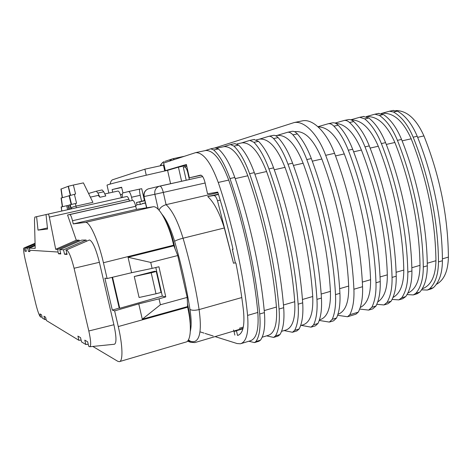 <?xml version="1.0" encoding="UTF-8"?>
<svg xmlns="http://www.w3.org/2000/svg" width="472" height="472" viewBox="0 0 472 472"><rect width="100%" height="100%" fill="white"/><g stroke="black" fill="none" stroke-linecap="round" stroke-linejoin="round"><path stroke-width="0.71" d="M112.554 277.247L119.752 308.275L119.204 308.098L112.076 277.365M220.223 200.122L217.509 200.753C216.4 197.325 215.179 195.585 213.84 195.538L207.745 196.517L218.406 194.181M186.228 180.233L183.319 167.218L184.422 166.905C185.732 167.07 186.859 169 187.809 172.693L189.337 179.543M188.18 340.271L190.505 342.253L194.859 342.595L243.039 328.311M233.764 331.09L233.522 329.993M217.509 200.753L233.504 263.246L224.33 227.988C219.598 212.919 214.07 202.429 207.745 196.517M141.612 201.361L140.231 195.296C139.464 191.685 139.305 189.608 139.753 189.065L141.73 188.712L144.42 200.529L136.443 202.535L144.939 200.742M155.996 293.785L151.205 272.798L156.267 271.483L161.04 292.428L155.996 293.785L139.087 297.49L134.266 276.521L154.55 271.276L156.267 271.483M134.266 276.521L151.205 272.798M190.228 324.105C190.269 318.895 189.526 312.842 187.992 305.95L187.39 303.289M175.212 249.334L174.127 244.525C171.897 234.956 169.005 226.985 165.448 220.619M148.733 188.765L148.155 188.906C144.998 190.375 143.683 192.9 144.208 196.494L154.863 194.287L158.291 209.397M159.784 186.104L202.659 176.581L158.975 186.34C155.689 187.874 154.315 190.523 154.863 194.287L163.306 192.417L166.073 204.665C162.38 205.851 160.043 207.709 159.064 210.235M205.131 183L163.306 192.417C162.279 188.417 161.129 186.31 159.843 186.092L148.155 188.906C144.863 190.399 143.47 192.942 143.984 196.541L146.774 207.768M132.26 200.464L131.529 197.249C130.608 193.656 129.641 191.75 128.62 191.532L122.879 192.948C122.224 193.29 122.077 194.8 122.449 197.485M190.316 331.332C191.538 326.211 191.425 318.913 189.98 309.437C191.933 310.517 194.977 310.558 199.107 309.567C201.674 328.837 200.175 339.474 194.612 341.48C192.24 342.082 190.192 341.51 188.475 339.775M135.682 206.057L136.945 204.748L136.443 202.535M136.945 204.748L140.343 204.464L145.4 202.777M140.343 204.464L139.765 201.916M217.94 192.688L166.073 204.665C172.245 210.241 177.909 221.421 183.059 238.207C190.092 262.332 195.443 286.115 199.107 309.567L241.782 297.555M155.795 267.506L162.321 296.133L119.752 308.275M47.43 227.958L38.014 230.112L47.548 229.067L46.026 214.559L126.868 196.494C127.464 196.488 128.124 197.402 128.868 199.243L129.552 201.007L67.561 214.996L76.287 240.201L79.148 240.148L79.379 241.121M35.07 243.387L23.96 247.983C23.228 248.874 23.706 252.998 25.382 260.367L35.695 303.478C37.583 311.007 39.182 315.497 40.492 316.942L40.014 313.915L41.53 314.8L42.303 318.045L44.74 319.526L43.949 316.222L45.572 317.172L46.374 320.517L78.907 340.312L81.125 340.094M29.824 251.169L28.503 251.499L29.931 251.605L29.6 250.219L58.062 252.036L58.475 253.783L60.634 253.246M26.273 250.927L25.028 251.234L26.367 251.334L25.582 248.054L27.701 248.154L35.111 244.992M78.907 340.312L77.915 336.111L80.547 337.657L81.556 341.923L85.821 344.513L84.789 340.135L87.656 341.817L88.701 346.271L89.721 346.755C91.243 345.941 90.943 340.684 88.819 330.984L74.075 268.261C71.26 257.205 68.735 251.098 66.511 249.936L89.468 239.959C92.583 241.216 95.887 248.661 99.38 262.302L113.905 324.742C116.466 336.719 116.625 343.227 114.389 344.253L89.786 346.743M66.906 253.659L64.552 254.249L63.502 249.8L86.063 240.018L81.721 240.1L59.779 249.629L60.805 253.96L58.475 253.783M66.021 249.918L67.089 254.443L64.552 254.249M76.287 240.201L55.69 249.293L57.785 249.387L79.148 240.148M57.785 249.387L58.062 252.036M86.063 240.018L86.311 241.08M27.701 248.154L28.503 251.499M24.255 247.995L25.028 251.234M63.502 249.8L59.779 249.629M92.813 346.436L117.746 361.275L119.286 361.67C123.115 361.517 122.838 345.947 118.271 326.565L114.631 310.889L112.301 310.08L104.867 278.12L107.115 278.545L103.439 262.733C98.382 240.537 89.544 221.285 85.402 222.395L73.254 223.911L72.505 220.725C71.537 216.913 70.652 214.86 69.856 214.565L67.561 214.996M35.081 243.994L25.582 248.054M42.055 317.001L40.775 317.113M46.108 319.402L44.74 319.526M88.234 344.271L85.821 344.513M55.69 249.293L49.33 217.12C48.929 215.138 48.533 214.129 48.156 214.082L126.868 196.494M35.129 245.647L29.376 248.107L35.199 248.372L34.468 220.094L34.851 217.079L36.604 216.683L38.014 230.112M29.376 248.107L29.6 250.219M73.254 223.911L136.443 209.373L153.081 206.789L85.402 222.395M36.604 216.683L46.026 214.577M118.271 326.565L187.649 307.213L187.177 297.407L177.732 255.553L173.649 245.204C168.917 223.639 158.804 205.326 153.081 206.789M129.552 201.007L132.72 200.376C133.782 200.6 134.785 202.565 135.735 206.27L136.443 209.373M187.649 307.213C191.992 326.028 190.906 341.533 185.732 342.111L119.687 361.552M107.115 278.545L131.6 272.71L128.048 257.258L150.733 262.432L152.09 268.391L158.922 266.763L165.778 296.882L159.04 298.847L160.392 304.764L187.177 297.407M173.79 245.823L128.048 257.258M187.514 306.599L142.296 319.196L138.768 303.874L114.631 310.889M162.321 296.133L165.778 296.882M112.301 310.08L119.204 308.098M138.768 303.874L159.04 298.847M152.09 268.391L131.6 272.71M177.732 255.553L150.733 262.432M142.296 319.196L160.392 304.764M96.323 191.201L102.129 189.939L103.746 191.785L105.787 195.98L99.934 197.272L97.916 193.06L96.335 191.201L88.577 193.473M62.44 197.697L61.148 189.007L68.357 186.257L73.372 185.036L75.585 193.998L61.295 198.01L62.558 206.695M69.419 195.691L69.118 195.797M73.372 185.036L83.414 182.888L92.907 202.358L75.968 206.128C73.154 206.718 71.555 207.432 71.172 208.276L71.319 208.907M122.272 194.399L120.443 194.6M61.596 210.093L61.407 206.966L67.826 205.438L68.77 209.474M68.363 186.251L70.529 195.048M74.381 194.263L76.564 203.285L70.322 204.695M70.924 208.996L69.95 204.83L70.31 204.7L71.307 208.907M75.349 203.556L76.381 207.774M99.934 197.272L98.241 195.396M61.991 210.99L61.903 210.482M67.62 209.733L66.67 205.692M69.36 195.443L71.496 204.311M69.95 204.83L68.735 205.167L69.697 209.267M121.381 197.721C120.266 193.508 119.139 191.284 117.994 191.048L104.802 193.951L117.994 191.048M215.191 147.883L218.394 148.963C224.495 154.409 229.958 163.908 234.79 177.46C249.794 220.642 260.668 270.568 264.408 312.611C265.459 325.798 264.149 334.984 260.467 340.17L258.975 341.215L254.75 342.495M248.844 341.238L254.438 342.589L255.912 341.551C259.529 336.377 260.792 327.19 259.706 313.986C255.865 271.872 244.938 221.84 229.964 178.552C225.144 164.964 219.716 155.435 213.674 149.96L210.795 148.81L204.96 150.662M234.773 143.653L238.643 145.134C244.567 150.916 249.8 160.085 254.331 172.634C269.571 215.704 280.344 265.588 283.684 307.691C284.569 319.957 283.33 328.913 279.973 334.554L278.079 336.058L273.943 337.315M266.609 335.863L273.613 337.415L275.477 335.922C278.775 330.282 279.973 321.326 279.058 309.042C275.613 266.881 264.792 216.878 249.582 173.702C245.062 161.123 239.859 151.925 233.976 146.119L230.466 144.562L223.285 146.798M254.054 139.505L258.532 141.352C264.285 147.311 269.305 156.155 273.595 167.873C289.065 210.831 299.744 260.686 302.694 302.835C303.425 314.334 302.239 323.049 299.136 328.984L296.882 330.925L292.823 332.158M284.091 330.577L292.475 332.264L294.693 330.329C297.755 324.406 298.9 315.679 298.139 304.169C295.088 261.948 284.368 211.993 268.922 168.923C264.644 157.176 259.647 148.308 253.93 142.326L249.824 140.39L241.316 143.004M273.046 135.417L273.4 135.346C274.905 135.139 276.468 135.889 278.096 137.606C283.678 143.653 288.51 152.179 292.593 163.176C308.293 206.028 318.865 255.848 321.432 298.05C322.04 308.889 320.889 317.355 317.986 323.462L315.402 325.833L311.426 327.043M301.289 325.373L311.054 327.155L313.609 324.795C316.464 318.688 317.579 310.216 316.948 299.36C314.287 257.092 303.667 207.173 287.997 164.215C283.92 153.188 279.105 144.633 273.565 138.561C271.943 136.845 270.391 136.083 268.904 136.29L259.051 139.269M241.269 343.527L250.237 340.813C256.491 338.861 259.016 329.403 257.812 312.446C254.013 271.258 243.34 222.406 228.725 180.086C221.291 160.197 213.645 150.332 205.786 150.485L205.001 150.651M215.108 336.607L237.097 343.551L240.449 343.775C246.514 341.875 248.892 332.424 247.588 315.42C243.57 274.09 232.796 225.014 218.247 182.457C210.854 162.457 203.338 152.509 195.703 152.609L163.637 163.029L165.353 170.663L169.56 169.767M262.149 337.209L268.078 335.415C274.669 333.362 277.453 323.898 276.433 307.042C273.034 266.096 262.544 217.669 247.818 175.767C240.301 156.084 232.413 146.367 224.159 146.615L223.333 146.792M281.536 331.35L285.637 330.111C292.546 327.952 295.584 318.494 294.734 301.726C291.731 261.028 281.412 213.008 266.58 171.525C258.986 152.037 250.868 142.467 242.23 142.809L241.363 142.992M300.611 325.58L302.906 324.883C310.133 322.636 313.408 313.172 312.729 296.499C310.098 256.042 299.95 208.429 285.017 167.348C277.353 148.06 269.016 138.632 260.001 139.069L259.098 139.258M164.073 164.964L144.886 169.177L146.255 175.224M163.436 165.165L164.746 170.982M144.886 169.177L112.672 179.732C111.486 180.156 110.625 181.62 110.088 184.127M232.991 249.157L232.366 249.316L233.026 249.328C228.713 229.84 223.622 210.76 217.745 192.08L207.532 193.827L205.019 182.505C203.804 177.791 202.323 175.336 200.576 175.136L189.366 177.838L201.19 175.224M232.366 249.316L235.398 263.051L235.911 263.087C239.174 279.548 241.699 295.448 243.481 310.771C244.862 325.462 242.968 333.657 237.811 335.35L237.51 335.403L236.472 330.724L235.068 331.238L235.876 330.996M234.85 335.096L234.018 331.356L235.068 331.238M199.969 331.828L204.028 333.108M205.084 333.444L213.179 335.999M165.353 170.663L186.387 164.468L189.366 177.838M242.932 328.718L234.018 331.356M242.903 328.825L236.472 330.724M238.755 335.031L237.51 335.403M214.76 147.972L294.215 122.543C304.322 120.625 317.768 133.9 325.68 155.323C341.675 197.733 352.018 247.18 353.906 289.236C354.336 299.98 352.973 308.476 349.811 314.724L347.516 316.747L337.61 315.296M319.408 319.892L319.898 319.745C327.426 317.402 330.937 307.939 330.424 291.36C328.158 251.139 318.175 203.928 303.148 163.247C295.413 144.155 286.864 134.862 277.495 135.381L276.551 135.582M421.561 289.832L427.313 290.068L429.555 288.84C435.379 283.324 438.352 274.344 438.464 261.901C438.281 222.288 429.054 176.38 413.165 137.193C408.009 124.909 401.442 116.513 393.459 112L389.465 111.221L381.252 113.492M407.012 294.581L413.289 294.935L415.915 293.271C420.847 287.442 423.307 278.675 423.29 266.969C422.818 226.837 413.378 180.198 397.424 140.361C392.657 128.756 386.639 120.437 379.376 115.386L374.839 114.2L366.26 116.596M392.09 299.407L398.822 299.897L401.707 297.82C405.908 291.796 407.95 283.235 407.82 272.137C407.047 231.475 397.383 184.092 381.376 143.582C376.921 132.538 371.37 124.307 364.714 118.885L359.752 117.28L350.849 119.788M376.803 304.31L383.948 304.947L387.005 302.487C390.592 296.345 392.273 287.985 392.055 277.406C390.963 236.212 381.069 188.068 365.009 146.875C360.82 136.302 355.664 128.166 349.54 122.478C347.752 120.867 345.988 120.189 344.259 120.448L335.043 123.074M359.664 309.066L368.685 310.098L371.853 307.272C374.91 301.071 376.284 292.905 375.983 282.775C374.55 241.039 364.425 192.122 348.312 150.226C344.359 140.066 339.557 132.042 333.899 126.148C332.022 124.26 330.182 123.446 328.364 123.705L317.933 126.72M319.219 320.447L329.368 322.087L332.235 319.32C334.925 313.125 336.017 304.888 335.503 294.622C333.22 252.302 322.695 202.417 306.8 159.565C302.9 149.17 298.263 140.927 292.894 134.839C291.112 132.886 289.389 132.018 287.713 132.249L276.498 135.594M332.229 122.897L332.63 122.808C334.459 122.543 336.312 123.357 338.2 125.239C343.882 131.11 348.708 139.11 352.667 149.252C368.797 191.042 378.88 239.859 380.226 281.53C380.509 291.649 379.099 299.808 376.007 306.009L372.815 308.841L369.11 309.968M392.999 110.477L397.448 111.156C405.466 115.652 412.056 124.024 417.218 136.278C433.125 175.377 442.317 221.191 442.423 260.75C442.288 273.17 439.284 282.144 433.414 287.672L431.154 288.899L427.774 289.926M378.45 113.439L383.441 114.531C390.739 119.552 396.775 127.853 401.548 139.429C417.519 179.177 426.924 225.722 427.313 265.795C427.308 277.483 424.818 286.244 419.844 292.079L417.201 293.743L413.743 294.799M363.446 116.501L368.856 118.012C375.541 123.41 381.116 131.617 385.571 142.638C401.601 183.053 411.224 230.342 411.92 270.94C412.021 282.02 409.956 290.575 405.713 296.605L402.799 298.682L399.265 299.761M348.035 119.652L348.448 119.569C350.189 119.304 351.964 119.976 353.764 121.581C359.918 127.251 365.092 135.364 369.281 145.913C385.364 187.006 395.217 235.05 396.226 276.185C396.421 286.752 394.71 295.106 391.087 301.248L387.996 303.714L384.379 304.818M291.779 131.399L292.144 131.316C293.832 131.086 295.572 131.942 297.36 133.895C302.764 139.96 307.419 148.178 311.325 158.551C327.249 201.29 337.728 251.075 339.917 293.33C340.406 303.584 339.285 311.809 336.554 318.004L333.651 320.783L329.757 321.969M301.543 121.033L302.735 120.785C313.024 118.832 326.624 132.007 334.554 153.323C350.596 195.532 360.85 244.773 362.561 286.699C362.944 297.413 361.511 305.897 358.272 312.151L355.923 314.187L347.834 316.653M360.224 307.49C367.346 303.974 370.797 294.711 370.579 279.701C369.116 240.03 359.505 193.715 344.277 153.937C336.748 135.965 328.034 126.956 318.14 126.903M377.706 301.938C384.249 297.761 387.453 288.728 387.323 274.84C386.184 235.398 376.727 189.467 361.416 150.061C354.183 132.939 345.616 124.042 335.716 123.369M392.958 297.496C400.167 293.56 403.778 284.415 403.796 270.055C402.97 230.843 393.66 185.278 378.284 146.243C370.709 128.732 361.705 119.965 351.274 119.947M407.79 293.13C415.749 289.525 419.82 280.262 420.003 265.347C419.484 226.365 410.315 181.165 394.869 142.485C386.922 124.537 377.452 115.923 366.455 116.655M422.204 288.823C431.001 285.625 435.585 276.256 435.951 260.715C435.343 219.858 427.089 179.218 411.195 138.792C403.1 120.838 393.377 112.365 382.019 113.363L381.293 113.504M337.928 314.311C345.457 311.561 349.044 302.145 348.678 286.062C346.778 246.089 336.967 199.284 321.845 159.011C314.045 140.119 305.278 130.974 295.549 131.582L294.67 131.759M396.055 110.578C407.094 110.69 416.387 119.133 423.933 135.912C439.869 176.044 448.028 216.441 448.4 257.104C448.07 271.135 444.046 280.22 436.334 284.356M186.593 165.406L178.434 167.165L167.578 170.345L170.587 183.708M107.061 185.319L107.02 185.142C108.129 184.275 134.426 177.797 167.578 170.345M181.59 181.266L178.434 167.165M144.863 200.411L144.414 200.512M112.708 192.216L112.1 189.585L121.634 187.231L122.944 192.93M112.1 189.585L121.693 187.484M218.489 194.458L213.834 195.538L218.489 194.458M188.198 172.61L187.809 172.693M186.812 166.392L184.422 166.905L186.812 166.392M235.333 262.762L233.504 263.246M187.496 306.086L187.992 305.95M173.531 244.679L174.127 244.525M189.98 309.437C186.405 287.047 181.283 264.338 174.605 241.304C176.103 240.325 178.923 239.298 183.059 238.207L224.33 227.988M174.605 241.304C170.876 228.92 166.704 219.946 162.079 214.376M145.494 203.19L142.627 203.408M131.529 197.249L140.231 195.296M128.579 191.543L139.783 189.06M24.007 247.983L35.064 243.269L23.96 247.983M88.819 330.984L113.905 324.742M74.075 268.261L99.38 262.302M66.511 249.936L89.468 239.959M85.373 222.395L153.04 206.795M128.868 199.243L49.33 217.12M103.439 262.733L173.649 245.204M72.505 220.725L135.735 206.27M69.838 214.565L132.691 200.382M103.746 191.785L97.916 193.06M98.27 195.39L90.364 197.131M264.408 312.611L259.706 313.986M234.79 177.46L229.964 178.552M283.684 307.691L279.058 309.042M254.331 172.634L249.582 173.702M302.694 302.835L298.139 304.169M273.595 167.873L268.922 168.923M321.432 298.05L316.948 299.36M292.593 163.176L287.997 164.215M278.096 137.606L273.565 138.561M258.532 141.352L253.93 142.326M238.643 145.134L233.976 146.119M218.394 148.963L213.674 149.96M257.812 312.446L247.588 315.42M228.725 180.086L218.247 182.457M260.467 340.17L255.912 341.551M247.818 175.767L235.192 178.623M276.433 307.042L264.22 310.588M279.973 334.554L275.477 335.922M266.58 171.525L254.868 174.174M294.734 301.726L283.46 305M299.136 328.984L294.693 330.329M285.017 167.348L274.279 169.778M312.729 296.499L302.44 299.49M317.986 323.462L313.609 324.795M169.395 161.141L171.843 159.052L173.029 158.68L164.917 161.359M160.793 165.737C161.229 163.819 162.303 162.462 164.008 161.66C161.383 163.619 160.209 164.999 160.498 165.802M174.398 159.501L173.029 158.68L183.891 156.385M330.424 291.36L321.161 294.05M303.148 163.247L293.413 165.448M333.899 126.148L338.2 125.239M393.459 112L397.448 111.156M379.376 115.386L383.441 114.531M364.714 118.885L368.856 118.012M349.54 122.478L353.764 121.581M297.36 133.895L292.894 134.839M348.312 150.226L352.667 149.252M375.983 282.775L380.226 281.53M365.009 146.875L369.281 145.913M392.055 277.406L396.226 276.185M381.376 143.582L385.571 142.638M407.82 272.137L411.92 270.94M397.424 140.361L401.548 139.429M423.29 266.969L427.313 265.795M413.165 137.193L417.218 136.278M438.464 261.901L442.423 260.75M339.917 293.33L335.503 294.622M311.325 158.551L306.8 159.565M353.906 289.236L362.561 286.699M325.68 155.323L334.554 153.323M336.554 318.004L332.235 319.32M349.811 314.724L358.272 312.151M344.277 153.937L335.527 155.919M370.579 279.701L362.337 282.097M371.853 307.272L376.007 306.009M387.323 274.84L380.037 276.952M361.416 150.061L353.64 151.819M387.005 302.487L391.087 301.248M403.796 270.055L396.096 272.291M378.284 146.243L370.119 148.09M401.707 297.82L405.713 296.605M420.003 265.347L411.844 267.718M394.869 142.485L386.273 144.432M415.915 293.271L419.844 292.079M435.951 260.715L427.272 263.234M411.195 138.792L402.114 140.851M429.555 288.84L433.414 287.672M348.678 286.062L339.639 288.687M321.845 159.011L312.293 161.176M448.4 257.104L442.406 258.845M423.933 135.912L417.643 137.334M190.505 342.253L187.478 341.144M146.544 207.804L143.984 196.541M128.62 191.532L139.753 189.065M243.31 327.102L239.345 328.27M69.856 214.565L132.72 200.376M102.129 189.939L96.335 191.201M61.154 206.913L61.761 211.043M62.215 197.709L60.935 188.965M70.263 195.202L68.198 186.375M68.369 186.239L70.529 195.001M70.316 204.677L71.172 208.282M62.304 206.647L61.071 197.957M69.366 195.42L71.532 204.4M98.323 195.384L90.364 197.137M71.154 204.5L69.071 195.609M273.4 135.346L268.904 136.29M260.001 139.069L256.479 139.806M254.384 139.435L249.824 140.39M242.23 142.809L236.95 143.925M235.091 143.588L230.466 144.562M224.159 146.615L217.102 148.102M215.486 147.819L210.795 148.81M205.786 150.485L195.703 152.609M238.478 335.149L237.811 335.35M277.495 135.381L275.713 135.759M328.364 123.705L332.63 122.808M389.465 111.221L393.43 110.389M374.839 114.2L378.874 113.351M359.752 117.28L363.865 116.413M344.259 120.448L348.448 119.569M292.144 131.316L287.713 132.249M382.019 113.363L381.317 113.516M302.735 120.785L294.215 122.543M295.549 131.582L294.675 131.765M107.02 185.142L108.849 193.066"/></g></svg>
